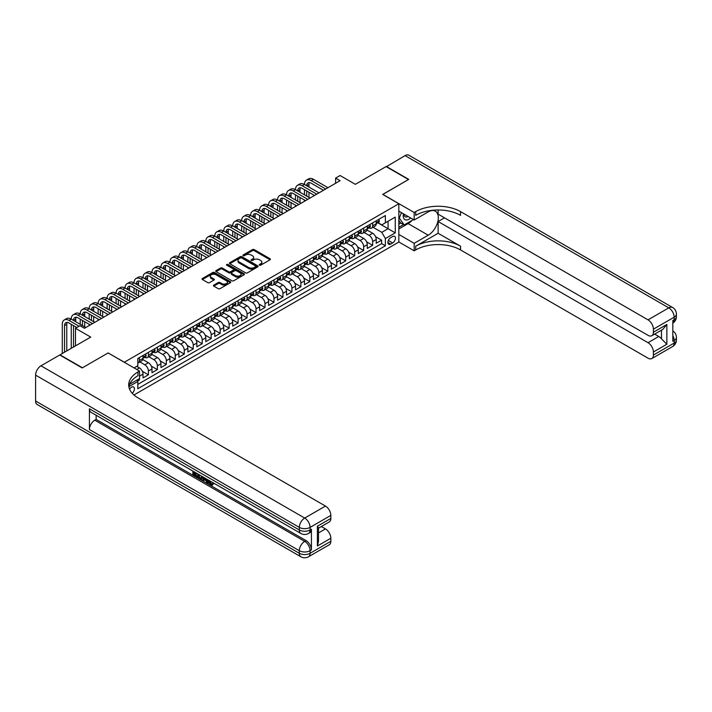 <?xml version="1.0" encoding="UTF-8"?>
<svg xmlns="http://www.w3.org/2000/svg" width="712" height="712" viewBox="0 0 712 712"><rect width="100%" height="100%" fill="white"/><g stroke="black" fill="none" stroke-linecap="round" stroke-linejoin="round"><path stroke-width="1.07" d="M259.471 265.175A0.872 0.507 0 0 0 260.699 265.175L270.062 259.782A1.246 0.721 0 0 0 270.427 259.266A1.246 0.721 0 0 0 270.062 258.759L254.211 249.609A1.246 0.721 0 0 0 252.448 249.609L243.095 255.012A0.872 0.507 0 0 0 244.323 255.724L245.533 255.03A3.987 2.296 0 0 1 251.176 255.03L252.493 255.786A3.987 2.296 0 0 1 253.659 257.415A3.987 2.296 0 0 1 252.493 259.043L251.283 259.738A0.872 0.507 0 0 0 252.511 260.45L253.721 259.755A3.987 2.296 0 0 1 259.364 259.755L260.681 260.512A3.987 2.296 0 0 1 261.847 262.141A3.987 2.296 0 0 1 260.681 263.769L259.471 264.464A0.872 0.507 0 0 0 259.471 265.175L259.471 264.464M132.236 393.3A4.058 2.341 120 0 0 134.301 389.776A4.058 2.341 120 0 0 133.562 386.972A4.058 2.341 120 0 0 131.533 387.177A4.058 2.341 120 0 0 129.584 389.179M213.796 285.094A1.246 0.721 0 0 0 213.431 285.601A1.246 0.721 0 0 0 213.796 286.108L218.246 288.68A1.246 0.721 0 0 0 220.008 288.68L230.394 282.682A1.246 0.721 0 0 0 230.759 282.175A1.246 0.721 0 0 0 230.394 281.658L214.543 272.509A1.246 0.721 0 0 0 212.781 272.509L202.395 278.508A1.246 0.721 0 0 0 202.03 279.015A1.246 0.721 0 0 0 202.395 279.531L207.762 282.628A1.246 0.721 0 0 0 209.524 282.628L213.974 280.065A1.246 0.721 0 0 0 214.339 279.549A1.246 0.721 0 0 0 213.974 279.042L211.313 277.502A3.329 1.922 0 0 1 210.334 276.149A3.329 1.922 0 0 1 212.39 274.369A3.329 1.922 0 0 1 216.021 274.788L226.452 280.813A3.329 1.922 0 0 1 227.431 282.175A3.329 1.922 0 0 1 225.375 283.946A3.329 1.922 0 0 1 221.744 283.527L220.008 282.531A1.246 0.721 0 0 0 218.246 282.531L213.796 285.094L213.796 286.108M108.215 352.992L124.36 362.212L398.836 203.748L382.691 194.421L408.483 179.531L386.055 166.59L355.332 184.328L340.087 175.517L335.601 178.107L340.087 180.697L84.443 328.294L79.958 325.704L75.472 328.294L75.472 345.899M108.215 352.894L82.423 367.784L59.995 354.834L90.718 337.096L75.472 328.294M245.622 272.865A1.246 0.721 0 0 0 247.384 272.865L257.78 266.867A1.246 0.721 0 0 0 258.144 266.359A1.246 0.721 0 0 0 257.78 265.852L241.929 256.703A1.246 0.721 0 0 0 240.167 256.703L229.78 262.701A1.246 0.721 0 0 0 229.415 263.209A1.246 0.721 0 0 0 229.78 263.716L245.622 272.865M227.084 265.371A0.872 0.507 0 0 1 227.973 265.487L244.065 274.788L233.696 280.768A1.246 0.721 0 0 1 231.934 280.768L216.083 271.619L220.533 269.074L220.533 268.041L216.083 270.605A1.246 0.721 0 0 0 215.718 271.112A1.246 0.721 0 0 0 216.083 271.619L216.083 270.605M220.533 269.074A1.246 0.721 0 0 1 222.295 269.074L222.295 268.041A1.246 0.721 0 0 0 220.533 268.041M222.295 268.041L228.721 271.753A1.246 0.721 0 0 0 230.483 271.753L233.429 270.044A1.246 0.721 0 0 0 233.794 269.537A1.246 0.721 0 0 0 233.429 269.029L226.736 265.167A0.872 0.507 0 0 1 227.973 264.455L244.083 273.755A1.246 0.721 0 0 1 244.447 274.262A1.246 0.721 0 0 1 244.083 274.77L244.083 273.755M137.567 381.053L139.427 379.977L138.261 379.3M139.516 376.15L143.014 374.129L143.014 377.903L148.399 374.797L142.329 371.299M139.837 361.936L144.812 364.802A5.073 2.928 60 0 1 148.399 371.014L151.985 368.95L151.985 372.723L157.37 369.617L151.3 366.119M148.808 356.757L153.783 359.622A5.073 2.928 60 0 1 157.37 365.843L160.957 363.77L160.957 367.552L166.341 364.437L160.271 360.94M157.779 351.577L162.745 354.442A5.073 2.928 60 0 1 166.341 360.664L169.928 358.59L169.928 362.372L175.303 359.266L169.242 355.76M166.75 346.397L171.717 349.272A5.073 2.928 60 0 1 175.303 355.484L178.899 353.41L178.899 357.193L184.275 354.087L178.214 350.58M175.713 341.217L180.688 344.092A5.073 2.928 60 0 1 184.275 350.304L187.861 348.23L187.861 352.013L193.246 348.907L187.185 345.4M184.684 336.037L189.659 338.912A5.073 2.928 60 0 1 193.246 345.124L196.832 343.05L196.832 346.833L202.217 343.727L196.147 340.22M193.655 330.858L198.63 333.732A5.073 2.928 60 0 1 202.217 339.944L205.804 337.871L205.804 341.653L211.188 338.547L205.118 335.049M202.626 325.678L207.601 328.552A5.073 2.928 60 0 1 211.188 334.765L214.775 332.7L214.775 336.473L220.159 333.367L214.09 329.87M211.597 320.507L216.573 323.373A5.073 2.928 60 0 1 220.159 329.585L223.746 327.52L223.746 331.294L229.13 328.188L223.061 324.69M220.569 315.327L225.535 318.193A5.073 2.928 60 0 1 229.13 324.414L232.717 322.34L232.717 326.123L238.093 323.008L232.032 319.51M229.54 310.147L234.506 313.013A5.073 2.928 60 0 1 238.093 319.234L241.688 317.16L241.688 320.943L247.064 317.837L241.003 314.33M238.502 304.967L243.477 307.842A5.073 2.928 60 0 1 247.064 314.054L250.651 311.981L250.651 315.763L256.035 312.657L249.974 309.15M247.473 299.788L252.448 302.662A5.073 2.928 60 0 1 256.035 308.875L259.622 306.801L259.622 310.583L265.006 307.477L258.937 303.971M256.445 294.608L261.42 297.483A5.073 2.928 60 0 1 265.006 303.695L268.593 301.621L268.593 305.404L273.978 302.297L267.908 298.791M265.416 289.428L270.391 292.303A5.073 2.928 60 0 1 273.978 298.515L277.564 296.441L277.564 300.224L282.949 297.118L276.879 293.611M274.387 284.248L279.362 287.123A5.073 2.928 60 0 1 282.949 293.335L286.536 291.261L286.536 295.044L291.92 291.938L285.85 288.44M283.358 279.077L288.324 281.943A5.073 2.928 60 0 1 291.92 288.155L295.507 286.091L295.507 289.864L300.882 286.758L294.821 283.26M292.329 273.897L297.296 276.763A5.073 2.928 60 0 1 300.882 282.976L304.478 280.911L304.478 284.684L309.853 281.578L303.793 278.08M301.292 268.718L306.267 271.583A5.073 2.928 60 0 1 309.853 277.805L313.44 275.731L313.44 279.513L318.825 276.398L312.764 272.901M310.263 263.538L315.238 266.404A5.073 2.928 60 0 1 318.825 272.625L322.411 270.551L322.411 274.334L327.796 271.228L321.726 267.721M319.234 258.358L324.209 261.233A5.073 2.928 60 0 1 327.796 267.445L331.383 265.371L331.383 269.154L336.767 266.048L330.697 262.541M328.205 253.178L333.18 256.053A5.073 2.928 60 0 1 336.767 262.265L340.354 260.192L340.354 263.974L345.738 260.868L339.668 257.361M337.177 247.998L342.152 250.873A5.073 2.928 60 0 1 345.738 257.085L349.325 255.012L349.325 258.794L354.709 255.688L348.64 252.182M346.148 242.819L351.114 245.693A5.073 2.928 60 0 1 354.709 251.906L358.296 249.832L358.296 253.614L363.672 250.508L357.611 247.011M355.119 237.639L360.085 240.514A5.073 2.928 60 0 1 363.672 246.726L367.267 244.661L367.267 248.435L372.643 245.328L372.643 241.546A5.073 2.928 -120 0 0 369.056 235.334L364.081 232.468M366.582 241.831L372.643 245.328M143.014 374.129A5.073 2.928 -120 0 0 139.427 367.908L136.74 366.36M151.985 368.95A5.073 2.928 -120 0 0 148.399 362.728L142.854 359.533M160.957 363.77A5.073 2.928 -120 0 0 157.37 357.558L151.816 354.353M169.928 358.59A5.073 2.928 -120 0 0 166.341 352.378L160.787 349.174M178.899 353.41A5.073 2.928 -120 0 0 175.303 347.198L169.759 343.994M187.861 348.23A5.073 2.928 -120 0 0 184.275 342.018L178.73 338.814M196.832 343.05A5.073 2.928 -120 0 0 193.246 336.838L187.701 333.634M205.804 337.871A5.073 2.928 -120 0 0 202.217 331.659L196.672 328.454M214.775 332.7A5.073 2.928 -120 0 0 211.188 326.479L205.643 323.275M223.746 327.52A5.073 2.928 -120 0 0 220.159 321.299L214.606 318.104M232.717 322.34A5.073 2.928 -120 0 0 229.13 316.128L223.577 312.924M241.688 317.16A5.073 2.928 -120 0 0 238.093 310.948L232.548 307.744M250.651 311.981A5.073 2.928 -120 0 0 247.064 305.768L241.519 302.564M259.622 306.801A5.073 2.928 -120 0 0 256.035 300.589L250.49 297.385M268.593 301.621A5.073 2.928 -120 0 0 265.006 295.409L259.462 292.205M277.564 296.441A5.073 2.928 -120 0 0 273.978 290.229L268.433 287.025M286.536 291.261A5.073 2.928 -120 0 0 282.949 285.049L277.395 281.845M295.507 286.091A5.073 2.928 -120 0 0 291.92 279.869L286.366 276.665M304.478 280.911A5.073 2.928 -120 0 0 300.882 274.69L295.338 271.495M313.44 275.731A5.073 2.928 -120 0 0 309.853 269.519L304.309 266.315M322.411 270.551A5.073 2.928 -120 0 0 318.825 264.339L313.28 261.135M331.383 265.371A5.073 2.928 -120 0 0 327.796 259.159L322.251 255.955M340.354 260.192A5.073 2.928 -120 0 0 336.767 253.979L331.222 250.775M349.325 255.012A5.073 2.928 -120 0 0 345.738 248.8L340.185 245.595M358.296 249.832A5.073 2.928 -120 0 0 354.709 243.62L349.156 240.416M367.267 244.661A5.073 2.928 -120 0 0 363.672 238.44L358.127 235.236M392.65 236.526L390.674 237.666A3.934 2.269 120 0 0 388.102 241.128A3.934 2.269 120 0 0 388.707 244.278A3.934 2.269 120 0 0 390.674 244.091L392.65 242.952A3.934 2.269 120 0 0 395.222 239.481A3.934 2.269 120 0 0 394.617 236.331A3.934 2.269 120 0 0 392.65 236.526M133.963 394.991L398.836 242.071L398.836 203.748M136.98 380.039L137.816 381.481L137.816 388.734L385.379 245.8L385.379 238.547L381.792 232.335L373.052 227.288M137.816 381.481L128.89 386.634M134.043 367.908L137.816 365.737L137.816 358.483L385.379 215.549L385.379 222.803L395.249 217.107L395.249 232.851L385.379 238.547M144.758 357.317L144.812 357.344A5.073 2.928 60 0 0 147.348 357.602L150.935 355.528A5.073 2.928 -120 0 0 151.985 353.205L151.985 350.304M153.73 352.137L153.783 352.164A5.073 2.928 60 0 0 156.32 352.422L159.906 350.349A5.073 2.928 -120 0 0 160.957 348.026L160.957 345.124M162.701 346.958L162.745 346.993A5.073 2.928 60 0 0 165.282 347.242L168.877 345.169A5.073 2.928 -120 0 0 169.928 342.846L169.928 339.944M171.672 341.787L171.717 341.813A5.073 2.928 60 0 0 174.253 342.063L177.84 339.989A5.073 2.928 -120 0 0 178.899 337.666L178.899 334.765M180.643 336.607L180.688 336.634A5.073 2.928 60 0 0 183.224 336.883L186.811 334.809A5.073 2.928 -120 0 0 187.861 332.486L187.861 329.585M189.615 331.427L189.659 331.454A5.073 2.928 60 0 0 192.195 331.703L195.782 329.629A5.073 2.928 -120 0 0 196.832 327.306L196.832 324.405M198.586 326.247L198.63 326.274A5.073 2.928 60 0 0 201.167 326.523L204.753 324.45A5.073 2.928 -120 0 0 205.804 322.127L205.804 319.234M207.548 321.067L207.601 321.094A5.073 2.928 60 0 0 210.138 321.343L213.725 319.279A5.073 2.928 -120 0 0 214.775 316.956L214.775 314.054M216.519 315.888L216.573 315.914A5.073 2.928 60 0 0 219.109 316.164L222.696 314.099A5.073 2.928 -120 0 0 223.746 311.776L223.746 308.875M225.49 310.708L225.535 310.735A5.073 2.928 60 0 0 228.071 310.993L231.667 308.919A5.073 2.928 -120 0 0 232.717 306.596L232.717 303.695M234.462 305.528L234.506 305.555A5.073 2.928 60 0 0 237.043 305.813L240.629 303.739A5.073 2.928 -120 0 0 241.688 301.416L241.688 298.515M243.433 300.357L243.477 300.384A5.073 2.928 60 0 0 246.014 300.633L249.6 298.559A5.073 2.928 -120 0 0 250.651 296.237L250.651 293.335M252.404 295.177L252.448 295.204A5.073 2.928 60 0 0 254.985 295.453L258.572 293.38A5.073 2.928 -120 0 0 259.622 291.057L259.622 288.155M261.375 289.998L261.42 290.024A5.073 2.928 60 0 0 263.956 290.273L267.543 288.2A5.073 2.928 -120 0 0 268.593 285.877L268.593 282.976M270.337 284.818L270.391 284.845A5.073 2.928 60 0 0 272.927 285.094L276.514 283.02A5.073 2.928 -120 0 0 277.564 280.697L277.564 277.805M279.309 279.638L279.362 279.665A5.073 2.928 60 0 0 281.899 279.914L285.485 277.849A5.073 2.928 -120 0 0 286.536 275.526L286.536 272.625M288.28 274.458L288.324 274.485A5.073 2.928 60 0 0 290.87 274.734L294.457 272.669A5.073 2.928 -120 0 0 295.507 270.346L295.507 267.445M297.251 269.278L297.296 269.305A5.073 2.928 60 0 0 299.832 269.563L303.428 267.49A5.073 2.928 -120 0 0 304.478 265.167L304.478 262.265M306.222 264.099L306.267 264.125A5.073 2.928 60 0 0 308.803 264.383L312.39 262.31A5.073 2.928 -120 0 0 313.44 259.987L313.44 257.085M315.193 258.919L315.238 258.954A5.073 2.928 60 0 0 317.774 259.204L321.361 257.13A5.073 2.928 -120 0 0 322.411 254.807L322.411 251.906M324.165 253.748L324.209 253.775A5.073 2.928 60 0 0 326.746 254.024L330.332 251.95A5.073 2.928 -120 0 0 331.383 249.627L331.383 246.726M333.127 248.568L333.18 248.595A5.073 2.928 60 0 0 335.717 248.844L339.304 246.77A5.073 2.928 -120 0 0 340.354 244.447L340.354 241.546M342.098 243.388L342.152 243.415A5.073 2.928 60 0 0 344.688 243.664L348.275 241.59A5.073 2.928 -120 0 0 349.325 239.268L349.325 236.366M351.069 238.208L351.114 238.235A5.073 2.928 60 0 0 353.659 238.484L357.246 236.411A5.073 2.928 -120 0 0 358.296 234.088L358.296 231.195M360.041 233.029L360.085 233.055A5.073 2.928 60 0 0 362.622 233.305L366.217 231.24A5.073 2.928 -120 0 0 367.267 228.917L367.267 226.016M137.816 384.382L381.614 243.62L381.614 240.149L376.23 243.255L376.23 239.481A5.073 2.928 -120 0 0 372.643 233.26L367.098 230.065M369.012 227.849L369.056 227.876A5.073 2.928 -120 0 0 371.593 228.125A5.073 2.928 -120 0 0 372.643 225.802L372.643 222.909M371.593 228.125L375.18 226.06A5.073 2.928 -120 0 0 376.23 223.737L376.23 220.836M139.427 357.558L139.427 360.45A5.073 2.928 60 0 1 138.377 362.773A5.073 2.928 60 0 1 137.816 362.978M138.377 362.773L141.964 360.708A5.073 2.928 -120 0 0 143.014 358.385L143.014 355.484M148.399 352.378L148.399 355.279A5.073 2.928 60 0 1 147.348 357.602M157.37 347.198L157.37 350.099A5.073 2.928 60 0 1 156.32 352.422M166.341 342.018L166.341 344.92A5.073 2.928 60 0 1 165.282 347.242M175.303 336.838L175.303 339.74A5.073 2.928 60 0 1 174.253 342.063M184.275 331.659L184.275 334.56A5.073 2.928 60 0 1 183.224 336.883M193.246 326.479L193.246 329.38A5.073 2.928 60 0 1 192.195 331.703M202.217 321.299L202.217 324.2A5.073 2.928 60 0 1 201.167 326.523M211.188 316.119L211.188 319.02A5.073 2.928 60 0 1 210.138 321.343M220.159 310.948L220.159 313.841A5.073 2.928 60 0 1 219.109 316.164M229.13 305.768L229.13 308.67A5.073 2.928 60 0 1 228.071 310.993M238.093 300.589L238.093 303.49A5.073 2.928 60 0 1 237.043 305.813M247.064 295.409L247.064 298.31A5.073 2.928 60 0 1 246.014 300.633M256.035 290.229L256.035 293.13A5.073 2.928 60 0 1 254.985 295.453M265.006 285.049L265.006 287.951A5.073 2.928 60 0 1 263.956 290.273M273.978 279.869L273.978 282.771A5.073 2.928 60 0 1 272.927 285.094M282.949 274.69L282.949 277.591A5.073 2.928 60 0 1 281.899 279.914M291.92 269.519L291.92 272.411A5.073 2.928 60 0 1 290.87 274.734M300.882 264.339L300.882 267.24A5.073 2.928 60 0 1 299.832 269.563M309.853 259.159L309.853 262.06A5.073 2.928 60 0 1 308.803 264.383M318.825 253.979L318.825 256.881A5.073 2.928 60 0 1 317.774 259.204M327.796 248.8L327.796 251.701A5.073 2.928 60 0 1 326.746 254.024M336.767 243.62L336.767 246.521A5.073 2.928 60 0 1 335.717 248.844M345.738 238.44L345.738 241.341A5.073 2.928 60 0 1 344.688 243.664M354.709 233.26L354.709 236.162A5.073 2.928 60 0 1 353.659 238.484M363.672 228.08L363.672 230.982A5.073 2.928 60 0 1 362.622 233.305M363.672 246.726L363.672 250.508M354.709 251.906L354.709 255.688M345.738 257.085L345.738 260.868M336.767 262.265L336.767 266.048M327.796 267.445L327.796 271.228M318.825 272.625L318.825 276.398M309.853 277.805L309.853 281.578M300.882 282.976L300.882 286.758M291.92 288.155L291.92 291.938M282.949 293.335L282.949 297.118M273.978 298.515L273.978 302.297M265.006 303.695L265.006 307.477M256.035 308.875L256.035 312.657M247.064 314.054L247.064 317.837M238.093 319.234L238.093 323.008M229.13 324.414L229.13 328.188M220.159 329.585L220.159 333.367M211.188 334.765L211.188 338.547M202.217 339.944L202.217 343.727M193.246 345.124L193.246 348.907M184.275 350.304L184.275 354.087M175.303 355.484L175.303 359.266M166.341 360.664L166.341 364.437M157.37 365.843L157.37 369.617M148.399 371.014L148.399 374.797M139.427 378.633L139.427 379.977M381.792 232.335L388.076 228.703L388.076 221.245L395.249 217.107M377.805 222.776L395.249 232.851M377.983 222.669L381.792 224.876L385.379 222.803M335.601 178.107L335.601 183.287M375.553 236.651L381.614 240.149M381.614 243.62L385.379 245.8M259.818 265.3L260.681 264.802A3.987 2.296 0 0 0 261.847 263.182L261.847 262.141M253.659 257.415L253.659 258.447A3.987 2.296 0 0 1 252.493 260.076L251.63 260.574M270.044 259.791L254.211 250.651A1.246 0.721 0 0 0 252.448 250.651L243.442 255.848M257.762 266.875L241.929 257.735A1.246 0.721 0 0 0 240.167 257.735L229.789 263.725L229.78 262.701M255.572 266.715A0.872 0.507 0 0 0 255.572 266.003L241.662 257.975A0.872 0.507 0 0 0 240.433 257.975L239.152 258.714A3.987 2.296 0 0 0 237.986 260.334A3.987 2.296 0 0 0 239.152 261.963L248.666 267.454A3.987 2.296 0 0 0 254.3 267.454L255.572 266.715L255.572 267.757A0.872 0.507 0 0 0 255.831 267.401L255.831 266.359M237.986 260.334L237.986 261.375A3.987 2.296 0 0 0 239.152 263.004L239.152 261.963M255.572 267.757L254.3 268.486A3.987 2.296 0 0 1 248.666 268.486L239.152 263.004M222.295 269.074L228.721 272.785A1.246 0.721 0 0 0 230.483 272.785L233.429 271.085A1.246 0.721 0 0 0 233.794 270.578L233.794 269.537M235.387 275.597A3.329 1.922 0 0 0 239.018 276.016A3.329 1.922 0 0 0 241.074 274.245A3.329 1.922 0 0 0 240.104 272.883L236.428 270.756A1.246 0.721 0 0 0 234.666 270.756L231.712 272.465A1.246 0.721 0 0 0 231.347 272.972A1.246 0.721 0 0 0 231.712 273.479L235.387 275.597L235.387 276.639A3.329 1.922 0 0 0 239.018 277.057A3.329 1.922 0 0 0 241.074 275.277L241.074 274.245M231.347 272.972L231.347 274.004A1.246 0.721 0 0 0 231.712 274.512L231.712 273.479M235.387 276.639L231.712 274.512M227.431 282.175L227.431 283.207A3.329 1.922 0 0 1 225.375 284.987A3.329 1.922 0 0 1 221.744 284.569L220.008 283.563A1.246 0.721 0 0 0 218.246 283.563L213.814 286.117M210.334 276.149L210.334 277.182A3.329 1.922 0 0 0 211.313 278.543L211.313 277.502M213.974 279.042L213.974 280.065L211.313 278.543M230.377 282.691L214.543 273.55A1.246 0.721 0 0 0 212.781 273.55L202.413 279.54M378.615 219.465L379.354 220.747A3.364 1.94 60 0 1 378.677 222.269L376.968 223.256A3.364 1.94 -120 0 0 377.556 222.482L377.485 222.18M62.282 353.517L62.282 324.307A9.514 5.491 60 0 1 64.258 319.955L66.501 318.656A9.514 5.491 60 0 1 71.253 319.127A9.514 5.491 60 0 1 73.229 314.775L75.472 313.476A9.514 5.491 60 0 1 80.225 313.947A9.514 5.491 60 0 1 82.2 309.595L84.434 308.296A9.514 5.491 60 0 1 89.196 308.768A9.514 5.491 60 0 1 91.163 304.416L93.406 303.116A9.514 5.491 60 0 1 98.167 303.588A9.514 5.491 60 0 1 100.134 299.236L102.377 297.945A9.514 5.491 60 0 1 107.138 298.408A9.514 5.491 60 0 1 109.105 294.056L111.348 292.765A9.514 5.491 60 0 1 116.109 293.237A9.514 5.491 60 0 1 118.076 288.876L120.319 287.586A9.514 5.491 60 0 1 125.072 288.057A9.514 5.491 60 0 1 127.047 283.696L129.29 282.406A9.514 5.491 60 0 1 134.043 282.878A9.514 5.491 60 0 1 136.019 278.517L138.261 277.226A9.514 5.491 60 0 1 143.014 277.698A9.514 5.491 60 0 1 144.99 273.346L147.224 272.046A9.514 5.491 60 0 1 151.985 272.518A9.514 5.491 60 0 1 153.952 268.166L156.195 266.867A9.514 5.491 60 0 1 160.957 267.338A9.514 5.491 60 0 1 162.923 262.986L165.166 261.687A9.514 5.491 60 0 1 169.928 262.158A9.514 5.491 60 0 1 171.895 257.806L174.137 256.507A9.514 5.491 60 0 1 178.899 256.979A9.514 5.491 60 0 1 180.866 252.627L183.109 251.336A9.514 5.491 60 0 1 187.861 251.808A9.514 5.491 60 0 1 189.837 247.447L192.08 246.156A9.514 5.491 60 0 1 196.832 246.628A9.514 5.491 60 0 1 198.808 242.267L201.051 240.976A9.514 5.491 60 0 1 205.804 241.448A9.514 5.491 60 0 1 207.779 237.087L210.013 235.797A9.514 5.491 60 0 1 214.775 236.268A9.514 5.491 60 0 1 216.742 231.916L218.985 230.617A9.514 5.491 60 0 1 223.746 231.088A9.514 5.491 60 0 1 225.713 226.736L227.956 225.437A9.514 5.491 60 0 1 232.717 225.909A9.514 5.491 60 0 1 234.684 221.557L236.927 220.257A9.514 5.491 60 0 1 241.688 220.729A9.514 5.491 60 0 1 243.655 216.377L245.898 215.077A9.514 5.491 60 0 1 250.651 215.549A9.514 5.491 60 0 1 252.627 211.197L254.869 209.906A9.514 5.491 60 0 1 259.622 210.369A9.514 5.491 60 0 1 261.598 206.017L263.841 204.727A9.514 5.491 60 0 1 268.593 205.198A9.514 5.491 60 0 1 270.569 200.837L272.812 199.547A9.514 5.491 60 0 1 277.564 200.019A9.514 5.491 60 0 1 279.531 195.658L281.774 194.367A9.514 5.491 60 0 1 286.536 194.839A9.514 5.491 60 0 1 288.502 190.478L290.745 189.187A9.514 5.491 60 0 1 295.507 189.659A9.514 5.491 60 0 1 297.474 185.307L299.716 184.007A9.514 5.491 60 0 1 304.478 184.479A9.514 5.491 60 0 1 306.445 180.127L308.688 178.828A9.514 5.491 60 0 1 313.44 179.299L327.974 187.692M306.445 180.127A9.514 5.491 60 0 1 311.197 180.599L325.731 188.983M376.345 223.408L376.363 223.408A3.364 1.94 -120 0 0 376.968 223.256M377.12 222.233L377.556 222.482L376.479 223.105A3.364 1.94 60 0 1 376.23 223.577M323.488 190.282L311.197 183.189A6.346 3.658 -120 0 0 308.029 182.868A6.346 3.658 -120 0 0 306.721 185.779L308.964 184.479L308.964 187.069M309.355 182.575A6.346 3.658 -120 0 0 308.964 184.479M306.721 190.95L306.721 196.129M308.964 192.249L308.964 197.429M304.478 201.256L304.478 200.019M304.478 194.839L304.478 189.659M403.428 213.796A8.241 4.761 120 0 0 406.107 219.981A8.241 4.761 120 0 0 410.664 217.979M403.962 214.107A5.643 3.257 120 0 0 405.137 216.751A5.643 3.257 120 0 0 405.965 217A5.643 3.257 120 0 0 408.003 216.439M413.458 219.59L404.176 224.947L400.589 222.883L398.836 220.391M404.176 224.947L399.334 218.059L401.435 212.648M398.836 217.774L399.334 218.059M386.322 166.742L405.075 155.608L668.791 307.86A7.61 4.397 120 0 1 672.591 307.486A7.61 7.61 0 0 1 676.4 314.081A7.61 4.397 180 0 1 674.175 317.187L653.402 329.175A7.61 4.397 -120 0 0 648.027 319.848L668.791 307.86A7.61 4.397 60 0 1 674.175 317.187L674.175 319.777L672.822 320.551L672.822 341.27L674.175 340.487L674.175 343.077A7.61 4.397 60 0 1 672.591 346.566L651.827 358.554A7.61 4.397 -120 0 0 653.402 355.065L674.175 343.077A7.61 4.397 0 0 0 676.4 339.971A7.61 7.61 0 0 1 672.591 346.566M386.322 166.43L408.75 179.38L382.78 194.474M398.836 234.453L414.179 243.308L428.215 235.209A14.267 8.241 120 0 0 437.542 222.633A14.267 8.241 120 0 0 435.352 211.197A14.267 8.241 120 0 0 428.215 211.9L414.179 220.008L414.179 212.496L415.701 211.615A31.711 18.307 180 0 1 460.548 211.615L648.027 319.848M414.179 243.308L414.179 250.82L415.701 249.939A31.711 18.307 180 0 1 460.548 249.939L648.027 358.172A7.61 4.397 -120 0 0 651.827 358.554M438.129 233.26L415.701 246.21A31.711 18.307 180 0 1 460.548 246.21L438.129 233.26L438.129 221.512L444.493 217.828M438.129 209.978L438.129 214.152L648.027 335.334A7.61 4.397 -120 0 0 651.827 335.717A7.61 4.397 -120 0 0 653.402 332.228L666.859 324.458L666.859 344.243L661.475 338.859L661.475 330.145M666.859 344.243L653.402 352.013L653.402 355.065M653.402 352.013A7.61 4.397 -120 0 0 648.027 342.695L658.787 336.473A7.61 4.397 60 0 1 661.475 338.859M438.129 221.512L648.027 342.695M405.075 155.608A7.61 4.397 -60 0 1 408.875 155.234L672.591 307.486M398.836 211.153L414.179 220.008M382.78 194.367L414.179 212.496M398.836 241.964L414.179 250.82M653.402 329.175L653.402 332.228M654.648 334.088L658.787 336.473M415.701 211.615L415.701 215.344A31.711 18.307 180 0 1 460.548 215.344L460.548 211.615M651.827 335.717L662.836 329.362L666.859 324.458M412.079 220.391A14.267 8.241 -60 0 1 408.118 223.604L398.836 228.961M398.836 227.306L403.553 224.591M398.836 224.2L400.856 223.034M209.408 480.609L211.704 484.311M208.767 480.271L210.36 484.507L211.402 484.641L212.585 483.412L213.342 484.053L211.998 485.468L210.432 485.264L207.993 479.826M204.371 479.781L203.312 481.081L202.502 480.609L203.863 477.449M207.281 479.416L208.349 483.163L207.637 483.573L206.827 483.11L206.213 480.84L203.926 479.514L203.312 481.081M194.367 473.044L194.367 474.37L197.544 476.203L197.544 476.915L196.823 477.334L192.89 475.064L192.89 471.113M197.197 473.596L196.476 474.263L193.646 472.634L193.646 474.779L194.367 474.37M89.418 408.795L299.316 529.977A7.61 4.397 120 0 0 300.891 533.466L90.994 412.284A7.61 4.397 -60 0 1 89.418 408.795L89.418 429.514A7.61 4.397 -60 0 1 94.803 420.187L96.147 419.413L306.044 540.595A7.61 4.397 60 0 1 311.429 549.922L311.429 529.203A7.61 4.397 60 0 1 309.853 532.692L308.501 533.466A7.61 4.397 -120 0 0 310.085 529.977L311.429 529.203M96.147 419.413L96.147 415.256M202.991 476.942L201.532 479.39L197.856 477.93L197.856 473.978M82.156 367.935L108.126 352.947L139.516 371.068L137.995 371.949A31.711 18.307 -0 0 0 128.703 384.898A31.711 18.307 -0 0 0 137.995 397.848L325.464 506.081A7.61 4.397 60 0 1 330.849 515.399L310.085 527.387L310.085 529.977A7.61 4.397 -0 0 1 299.316 529.977L299.316 527.387L35.6 375.135A7.61 4.397 -60 0 1 40.984 365.817L59.728 354.994L82.156 367.935M139.516 371.068L139.516 378.579L129.602 384.302M317.392 526.221L318.504 527.912L318.504 541.218L317.392 546.006L317.392 526.221L330.849 518.461L330.849 515.399M330.849 518.461A7.61 4.397 60 0 1 329.273 521.941L318.504 528.153M35.6 401.025L299.316 553.286A7.61 4.397 120 0 0 300.891 556.766L37.175 404.514A7.61 4.397 -60 0 1 35.6 401.025L35.6 375.135M321.326 526.533L325.464 528.918A7.61 4.397 60 0 1 330.849 538.236L317.392 546.006M311.429 549.922L310.085 550.696L310.085 553.286L330.849 541.298L330.849 538.236M330.849 541.298A7.61 4.397 60 0 1 329.273 544.778L308.501 556.766A7.61 4.397 -120 0 0 310.085 553.286A7.61 4.397 -0 0 1 299.316 553.286L299.316 550.696L89.418 429.514M137.995 371.949L137.995 375.678A31.711 18.307 -0 0 0 128.872 386.758M193.646 474.779L196.823 476.613L197.544 476.203M196.823 476.613L196.823 477.334M193.646 471.549L196.797 473.364M196.476 473.551L196.476 474.263M202.217 476.497L201.532 479.39M198.621 474.414L198.621 477.654L199.725 478.295L200.998 478.589L201.46 476.061M202.279 477.343L202.973 476.933M199.333 474.833L199.333 477.236L201.719 478.17M198.621 477.654L199.333 477.236M199.725 478.295L200.446 477.877M206.275 478.838L207.637 483.573M204.575 477.859L204.148 478.936L205.99 479.995L205.563 478.428M205.029 478.117L205.724 479.016M204.148 478.936L204.869 478.517M210.36 484.507L211.072 484.098M208.696 481.027L209.381 480.627M211.865 483.822L212.621 484.463L213.342 484.053M212.621 484.463L211.998 485.468M369.644 224.645L370.4 225.962A3.364 1.94 60 0 1 369.706 227.448L368.006 228.436A3.364 1.94 -120 0 0 368.585 227.662L368.513 227.359M297.474 185.307A9.514 5.491 60 0 1 302.235 185.779L304.478 184.479L319.003 192.872M302.235 185.779L316.76 194.162M367.374 228.588L367.392 228.588A3.364 1.94 -120 0 0 368.006 228.436M368.157 227.404L368.585 227.662L367.508 228.276A3.364 1.94 60 0 1 367.267 228.757M314.517 195.462L302.235 188.36A6.346 3.658 -120 0 0 299.058 188.048A6.346 3.658 -120 0 0 297.75 190.95L299.992 189.659L299.992 192.249M300.384 187.754A6.346 3.658 -120 0 0 299.992 189.659M297.75 196.129L297.75 201.309M299.992 197.429L299.992 202.609M295.507 206.435L295.507 205.198M295.507 200.019L295.507 194.839M360.673 229.816L361.429 231.142A3.364 1.94 60 0 1 360.735 232.628L359.035 233.607A3.364 1.94 -120 0 0 359.622 232.833L359.551 232.539M288.502 190.478A9.514 5.491 60 0 1 293.264 190.95L295.507 189.659L310.032 198.052M293.264 190.95L307.789 199.342M358.403 233.767L358.421 233.767A3.364 1.94 -120 0 0 359.035 233.607M359.186 232.584L359.622 232.833L358.545 233.456A3.364 1.94 60 0 1 358.296 233.937M305.555 200.642L293.264 193.539A6.346 3.658 -120 0 0 290.087 193.228A6.346 3.658 -120 0 0 288.778 196.129L291.021 194.839L291.021 197.429M291.413 192.934A6.346 3.658 -120 0 0 291.021 194.839M288.778 201.309L288.778 206.489M291.021 202.609L291.021 207.788M286.536 211.615L286.536 210.369M286.536 205.198L286.536 200.019M351.701 234.996L352.467 236.322A3.364 1.94 60 0 1 351.764 237.808L350.064 238.787A3.364 1.94 -120 0 0 350.651 238.013L350.58 237.719M279.531 195.658A9.514 5.491 60 0 1 284.293 196.129L286.536 194.839L301.069 203.223M284.293 196.129L298.826 204.522M349.432 238.947L349.45 238.947A3.364 1.94 -120 0 0 350.064 238.787M350.215 237.763L350.651 238.013L349.574 238.636A3.364 1.94 60 0 1 349.325 239.116M296.584 205.812L284.293 198.719A6.346 3.658 -120 0 0 281.124 198.408A6.346 3.658 -120 0 0 279.807 201.309L282.05 200.019L282.05 202.609M282.45 198.114A6.346 3.658 -120 0 0 282.05 200.019M279.807 206.489L279.807 211.669M282.05 207.788L282.05 212.959M277.564 216.795L277.564 215.549M277.564 210.369L277.564 205.198M342.73 240.175L343.495 241.502A3.364 1.94 60 0 1 342.801 242.988L341.093 243.967A3.364 1.94 -120 0 0 341.68 243.192L341.609 242.899M270.569 200.837A9.514 5.491 60 0 1 275.322 201.309L277.564 200.019L292.098 208.402M275.322 201.309L289.855 209.702M340.47 244.127L340.478 244.127A3.364 1.94 -120 0 0 341.093 243.967M341.244 242.943L341.68 243.192L340.603 243.815A3.364 1.94 60 0 1 340.354 244.296M287.612 210.992L275.322 203.899A6.346 3.658 -120 0 0 272.153 203.588A6.346 3.658 -120 0 0 270.836 206.489L273.079 205.198L273.079 207.788M273.479 203.294A6.346 3.658 -120 0 0 273.079 205.198M270.836 211.669L270.836 216.849M273.079 212.959L273.079 218.139M268.593 221.975L268.593 220.729M268.593 215.549L268.593 210.369M333.759 245.355L334.524 246.672A3.364 1.94 60 0 1 333.83 248.168L332.121 249.147A3.364 1.94 -120 0 0 332.709 248.372L332.637 248.079M261.598 206.017A9.514 5.491 60 0 1 266.35 206.489L268.593 205.198L283.127 213.582M266.35 206.489L280.884 214.882M331.498 249.307L331.507 249.307A3.364 1.94 -120 0 0 332.121 249.147M332.273 248.123L332.709 248.372L331.632 248.995A3.364 1.94 60 0 1 331.383 249.476M278.641 216.172L266.35 209.079A6.346 3.658 -120 0 0 263.182 208.767A6.346 3.658 -120 0 0 261.865 211.669L264.108 210.369L264.108 212.959M264.508 208.474A6.346 3.658 -120 0 0 264.108 210.369M261.865 216.849L261.865 222.028M264.108 218.139L264.108 223.319M259.622 227.155L259.622 225.909M259.622 220.729L259.622 215.549M324.788 250.535L325.553 251.852A3.364 1.94 60 0 1 324.859 253.338L323.15 254.326A3.364 1.94 -120 0 0 323.738 253.552L323.666 253.25M252.627 211.197A9.514 5.491 60 0 1 257.379 211.669L259.622 210.369L274.156 218.762M257.379 211.669L271.913 220.061M322.527 254.487L322.536 254.487A3.364 1.94 -120 0 0 323.15 254.326M323.301 253.303L323.738 253.552L322.661 254.175A3.364 1.94 60 0 1 322.411 254.656M269.67 221.352L257.379 214.259A6.346 3.658 -120 0 0 254.211 213.947A6.346 3.658 -120 0 0 252.893 216.849L255.136 215.549L255.136 218.139M255.537 213.653A6.346 3.658 -120 0 0 255.136 215.549M252.893 222.028L252.893 227.208M255.136 223.319L255.136 228.499M250.651 232.335L250.651 231.088M250.651 225.909L250.651 220.729M315.825 255.715L316.582 257.032A3.364 1.94 60 0 1 315.888 258.518L314.179 259.506A3.364 1.94 -120 0 0 314.766 258.732L314.695 258.429M243.655 216.377A9.514 5.491 60 0 1 248.408 216.849L250.651 215.549L265.184 223.942M248.408 216.849L262.942 225.232M313.556 259.666L313.574 259.666A3.364 1.94 -120 0 0 314.179 259.506M314.33 258.483L314.766 258.732L313.689 259.355A3.364 1.94 60 0 1 313.44 259.827M260.699 226.532L248.408 219.438A6.346 3.658 -120 0 0 245.24 219.118A6.346 3.658 -120 0 0 243.931 222.028L246.174 220.729L246.174 223.319M246.566 218.833A6.346 3.658 -120 0 0 246.174 220.729M243.931 227.208L243.931 232.379M246.174 228.499L246.174 233.678M241.688 237.514L241.688 236.268M241.688 231.088L241.688 225.909M306.854 260.895L307.611 262.212A3.364 1.94 60 0 1 306.917 263.698L305.217 264.686A3.364 1.94 -120 0 0 305.795 263.912L305.724 263.609M234.684 221.557A9.514 5.491 60 0 1 239.446 222.028L241.688 220.729L256.213 229.122M239.446 222.028L253.97 230.412M304.585 264.837L304.603 264.837A3.364 1.94 -120 0 0 305.217 264.686M305.368 263.663L305.795 263.912L304.718 264.535A3.364 1.94 60 0 1 304.478 265.006M251.728 231.712L239.446 224.618A6.346 3.658 -120 0 0 236.268 224.298A6.346 3.658 -120 0 0 234.96 227.208L237.203 225.909L237.203 228.499M237.594 224.004A6.346 3.658 -120 0 0 237.203 225.909M234.96 232.379L234.96 237.559M237.203 233.678L237.203 238.858M232.717 242.685L232.717 241.448M232.717 236.268L232.717 231.088M297.883 266.074L298.639 267.392A3.364 1.94 60 0 1 297.945 268.878L296.245 269.866A3.364 1.94 -120 0 0 296.833 269.091L296.762 268.789M225.713 226.736A9.514 5.491 60 0 1 230.474 227.208L232.717 225.909L247.242 234.301M230.474 227.208L244.999 235.592M295.613 270.017L295.631 270.017A3.364 1.94 -120 0 0 296.245 269.866M296.397 268.833L296.833 269.091L295.756 269.706A3.364 1.94 60 0 1 295.507 270.186M242.765 236.891L230.474 229.798A6.346 3.658 -120 0 0 227.297 229.478A6.346 3.658 -120 0 0 225.989 232.379L228.232 231.088L228.232 233.678M228.623 229.184A6.346 3.658 -120 0 0 228.232 231.088M225.989 237.559L225.989 242.739M228.232 238.858L228.232 244.038M223.746 247.865L223.746 246.628M223.746 241.448L223.746 236.268M288.912 271.245L289.677 272.571A3.364 1.94 60 0 1 288.974 274.058L287.274 275.046A3.364 1.94 -120 0 0 287.862 274.271L287.79 273.969M216.742 231.916A9.514 5.491 60 0 1 221.503 232.379L223.746 231.088L238.28 239.481M221.503 232.379L236.037 240.772M286.642 275.197L286.66 275.197A3.364 1.94 -120 0 0 287.274 275.046M287.425 274.013L287.862 274.271L286.785 274.885A3.364 1.94 60 0 1 286.536 275.366M233.794 242.071L221.503 234.969A6.346 3.658 -120 0 0 218.335 234.657A6.346 3.658 -120 0 0 217.018 237.559L219.26 236.268L219.26 238.858M219.661 234.364A6.346 3.658 -120 0 0 219.26 236.268M217.018 242.739L217.018 247.918M219.26 244.038L219.26 249.218M214.775 253.045L214.775 251.808M214.775 246.628L214.775 241.448M279.941 276.425L280.706 277.751A3.364 1.94 60 0 1 280.012 279.238L278.303 280.216A3.364 1.94 -120 0 0 278.89 279.442L278.819 279.148M207.779 237.087A9.514 5.491 60 0 1 212.532 237.559L214.775 236.268L229.308 244.661M212.532 237.559L227.066 245.952M277.68 280.377L277.689 280.377A3.364 1.94 -120 0 0 278.303 280.216M278.454 279.193L278.89 279.442L277.813 280.065A3.364 1.94 60 0 1 277.564 280.546M224.823 247.242L212.532 240.149A6.346 3.658 -120 0 0 209.364 239.837A6.346 3.658 -120 0 0 208.046 242.739L210.289 241.448L210.289 244.038M210.69 239.543A6.346 3.658 -120 0 0 210.289 241.448M208.046 247.918L208.046 253.098M210.289 249.218L210.289 254.389M205.804 258.225L205.804 256.979M205.804 251.808L205.804 246.628M270.969 281.605L271.735 282.931A3.364 1.94 60 0 1 271.041 284.417L269.332 285.396A3.364 1.94 -120 0 0 269.919 284.622L269.848 284.328M198.808 242.267A9.514 5.491 60 0 1 203.561 242.739L205.804 241.448L220.337 249.832M203.561 242.739L218.095 251.131M268.709 285.557L268.718 285.557A3.364 1.94 -120 0 0 269.332 285.396M269.483 284.373L269.919 284.622L268.842 285.245A3.364 1.94 60 0 1 268.593 285.726M215.852 252.422L203.561 245.328A6.346 3.658 -120 0 0 200.392 245.017A6.346 3.658 -120 0 0 199.075 247.918L201.318 246.628L201.318 249.218M201.719 244.723A6.346 3.658 -120 0 0 201.318 246.628M199.075 253.098L199.075 258.278M201.318 254.389L201.318 259.568M196.832 263.404L196.832 262.158M196.832 256.979L196.832 251.808M261.998 286.785L262.764 288.102A3.364 1.94 60 0 1 262.069 289.597L260.361 290.576A3.364 1.94 -120 0 0 260.948 289.802L260.877 289.508M189.837 247.447A9.514 5.491 60 0 1 194.59 247.918L196.832 246.628L211.366 255.012M194.59 247.918L209.123 256.311M259.738 290.736L259.747 290.736A3.364 1.94 -120 0 0 260.361 290.576M260.512 289.553L260.948 289.802L259.871 290.425A3.364 1.94 60 0 1 259.622 290.905M206.88 257.602L194.59 250.508A6.346 3.658 -120 0 0 191.421 250.197A6.346 3.658 -120 0 0 190.104 253.098L192.347 251.808L192.347 254.389M192.747 249.903A6.346 3.658 -120 0 0 192.347 251.808M190.104 258.278L190.104 263.458M192.347 259.568L192.347 264.748M187.861 268.584L187.861 267.338M187.861 262.158L187.861 256.979M253.036 291.964L253.792 293.282A3.364 1.94 60 0 1 253.098 294.768L251.389 295.756A3.364 1.94 -120 0 0 251.977 294.982L251.906 294.688M180.866 252.627A9.514 5.491 60 0 1 185.618 253.098L187.861 251.808L202.395 260.192M185.618 253.098L200.152 261.491M250.766 295.916L250.784 295.916A3.364 1.94 -120 0 0 251.389 295.756M251.541 294.732L251.977 294.982L250.9 295.605A3.364 1.94 60 0 1 250.651 296.085M197.909 262.781L185.618 255.688A6.346 3.658 -120 0 0 182.45 255.377A6.346 3.658 -120 0 0 181.142 258.278L183.376 256.979L183.376 259.568M183.776 255.083A6.346 3.658 -120 0 0 183.376 256.979M181.142 263.458L181.142 268.638M183.376 264.748L183.376 269.928M178.899 273.764L178.899 272.518M178.899 267.338L178.899 262.158M244.065 297.144L244.821 298.462A3.364 1.94 60 0 1 244.127 299.948L242.427 300.936A3.364 1.94 -120 0 0 243.006 300.161L242.934 299.859M171.895 257.806A9.514 5.491 60 0 1 176.656 258.278L178.899 256.979L193.424 265.371M176.656 258.278L191.181 266.671M241.795 301.096L241.813 301.096A3.364 1.94 -120 0 0 242.427 300.936M242.578 299.912L243.006 300.161L241.929 300.784A3.364 1.94 60 0 1 241.688 301.256M188.938 267.961L176.656 260.868A6.346 3.658 -120 0 0 173.479 260.556A6.346 3.658 -120 0 0 172.171 263.458L174.413 262.158L174.413 264.748M174.805 260.263A6.346 3.658 -120 0 0 174.413 262.158M172.171 268.638L172.171 273.817M174.413 269.928L174.413 275.108M169.928 278.944L169.928 277.698M169.928 272.518L169.928 267.338M235.093 302.324L235.832 303.606A3.364 1.94 60 0 1 235.156 305.128L233.456 306.115A3.364 1.94 -120 0 0 234.043 305.341L233.972 305.039M162.923 262.986A9.514 5.491 60 0 1 167.685 263.458L169.928 262.158L184.453 270.551M167.685 263.458L182.21 271.842M232.824 306.276L232.842 306.276A3.364 1.94 -120 0 0 233.456 306.115M233.607 305.092L234.043 305.341L232.966 305.964A3.364 1.94 60 0 1 232.717 306.436M179.967 273.141L167.685 266.048A6.346 3.658 -120 0 0 164.508 265.727A6.346 3.658 -120 0 0 163.199 268.638L165.442 267.338L165.442 269.928M165.834 265.442A6.346 3.658 -120 0 0 165.442 267.338M163.199 273.817L163.199 278.988M165.442 275.108L165.442 280.288M160.957 284.115L160.957 282.878M160.957 277.698L160.957 272.518M226.122 307.504L226.888 308.821A3.364 1.94 60 0 1 226.185 310.307L224.485 311.295A3.364 1.94 -120 0 0 225.072 310.521L225.001 310.218M153.952 268.166A9.514 5.491 60 0 1 158.714 268.638L160.957 267.338L175.49 275.731M158.714 268.638L173.247 277.021M223.853 311.447L223.871 311.447A3.364 1.94 -120 0 0 224.485 311.295M224.636 310.272L225.072 310.521L223.995 311.144A3.364 1.94 60 0 1 223.746 311.616M171.005 278.321L158.714 271.228A6.346 3.658 -120 0 0 155.545 270.907A6.346 3.658 -120 0 0 154.228 273.817L156.471 272.518L156.471 275.108M156.871 270.613A6.346 3.658 -120 0 0 156.471 272.518M154.228 278.988L154.228 284.168M156.471 280.288L156.471 285.468M151.985 289.295L151.985 288.057M151.985 282.878L151.985 277.698M217.151 312.684L217.916 314.001A3.364 1.94 60 0 1 217.222 315.487L215.514 316.475A3.364 1.94 -120 0 0 216.101 315.701L216.03 315.398M144.99 273.346A9.514 5.491 60 0 1 149.743 273.817L151.985 272.518L166.519 280.911M149.743 273.817L164.276 282.201M214.891 316.626L214.899 316.626A3.364 1.94 -120 0 0 215.514 316.475M215.665 315.443L216.101 315.701L215.024 316.315A3.364 1.94 60 0 1 214.775 316.796M162.033 283.501L149.743 276.398A6.346 3.658 -120 0 0 146.574 276.087A6.346 3.658 -120 0 0 145.257 278.988L147.5 277.698L147.5 280.288M147.9 275.793A6.346 3.658 -120 0 0 147.5 277.698M145.257 284.168L145.257 289.348M147.5 285.468L147.5 290.647M143.014 294.474L143.014 293.237M143.014 288.057L143.014 282.878M208.18 317.855L208.945 319.181A3.364 1.94 60 0 1 208.251 320.667L206.542 321.646A3.364 1.94 -120 0 0 207.13 320.872L207.059 320.578M136.019 278.517A9.514 5.491 60 0 1 140.771 278.988L143.014 277.698L157.548 286.091M140.771 278.988L155.305 287.381M205.919 321.806L205.928 321.806A3.364 1.94 -120 0 0 206.542 321.646M206.694 320.623L207.13 320.872L206.053 321.495A3.364 1.94 60 0 1 205.804 321.975M153.062 288.68L140.771 281.578A6.346 3.658 -120 0 0 137.603 281.267A6.346 3.658 -120 0 0 136.286 284.168L138.529 282.878L138.529 285.468M138.929 280.973A6.346 3.658 -120 0 0 138.529 282.878M136.286 289.348L136.286 294.528M138.529 290.647L138.529 295.827M134.043 299.654L134.043 298.408M134.043 293.237L134.043 288.057M199.209 323.034L199.974 324.361A3.364 1.94 60 0 1 199.28 325.847L197.571 326.826A3.364 1.94 -120 0 0 198.159 326.052L198.087 325.758M127.047 283.696A9.514 5.491 60 0 1 131.8 284.168L134.043 282.878L148.577 291.261M131.8 284.168L146.334 292.561M196.948 326.986L196.957 326.986A3.364 1.94 -120 0 0 197.571 326.826M197.722 325.802L198.159 326.052L197.082 326.675A3.364 1.94 60 0 1 196.832 327.155M144.091 293.851L131.8 286.758A6.346 3.658 -120 0 0 128.632 286.447A6.346 3.658 -120 0 0 127.315 289.348L129.557 288.057L129.557 290.647M129.958 286.153A6.346 3.658 -120 0 0 129.557 288.057M127.315 294.528L127.315 299.707M129.557 295.827L129.557 300.998M125.072 304.834L125.072 303.588M125.072 298.408L125.072 293.237M190.238 328.214L191.003 329.54A3.364 1.94 60 0 1 190.309 331.027L188.6 332.006A3.364 1.94 -120 0 0 189.187 331.231L189.116 330.938M118.076 288.876A9.514 5.491 60 0 1 122.829 289.348L125.072 288.057L139.605 296.441M122.829 289.348L137.363 297.741M187.977 332.166L187.995 332.166A3.364 1.94 -120 0 0 188.6 332.006M188.751 330.982L189.187 331.231L188.11 331.854A3.364 1.94 60 0 1 187.861 332.335M135.12 299.031L122.829 291.938A6.346 3.658 -120 0 0 119.66 291.626A6.346 3.658 -120 0 0 118.352 294.528L120.586 293.237L120.586 295.827M120.987 291.333A6.346 3.658 -120 0 0 120.586 293.237M118.352 299.707L118.352 304.887M120.586 300.998L120.586 306.178M116.109 310.014L116.109 308.768M116.109 303.588L116.109 298.408M181.275 333.394L182.032 334.711A3.364 1.94 60 0 1 181.338 336.206L179.638 337.185A3.364 1.94 -120 0 0 180.216 336.411L180.145 336.117M109.105 294.056A9.514 5.491 60 0 1 113.867 294.528L116.109 293.237L130.634 301.621M113.867 294.528L128.391 302.92M179.006 337.346L179.024 337.346A3.364 1.94 -120 0 0 179.638 337.185M179.789 336.162L180.216 336.411L179.139 337.034A3.364 1.94 60 0 1 178.899 337.515M126.149 304.211L113.867 297.118A6.346 3.658 -120 0 0 110.689 296.806A6.346 3.658 -120 0 0 109.381 299.707L111.624 298.408L111.624 300.998M112.015 296.512A6.346 3.658 -120 0 0 111.624 298.408M109.381 304.887L109.381 310.067M111.624 306.178L111.624 311.358M107.138 315.193L107.138 313.947M107.138 308.768L107.138 303.588M172.304 338.574L173.06 339.891A3.364 1.94 60 0 1 172.366 341.377L170.666 342.365A3.364 1.94 -120 0 0 171.245 341.591L171.183 341.288M100.134 299.236A9.514 5.491 60 0 1 104.895 299.707L107.138 298.408L121.663 306.801M104.895 299.707L119.42 308.1M170.035 342.525L170.052 342.525A3.364 1.94 -120 0 0 170.666 342.365M170.818 341.342L171.245 341.591L170.177 342.214A3.364 1.94 60 0 1 169.928 342.695M117.177 309.391L104.895 302.297A6.346 3.658 -120 0 0 101.718 301.986A6.346 3.658 -120 0 0 100.41 304.887L102.653 303.588L102.653 306.178M103.044 301.692A6.346 3.658 -120 0 0 102.653 303.588M100.41 310.067L100.41 315.247M102.653 311.358L102.653 316.537M98.167 320.373L98.167 319.127M98.167 313.947L98.167 308.768M163.333 343.754L164.098 345.071A3.364 1.94 60 0 1 163.395 346.557L161.695 347.545A3.364 1.94 -120 0 0 162.283 346.771L162.211 346.468M91.163 304.416A9.514 5.491 60 0 1 95.924 304.887L98.167 303.588L112.701 311.981M95.924 304.887L110.458 313.271M161.063 347.705L161.081 347.705A3.364 1.94 -120 0 0 161.695 347.545M161.846 346.522L162.283 346.771L161.206 347.394A3.364 1.94 60 0 1 160.957 347.865M108.215 314.57L95.924 307.477A6.346 3.658 -120 0 0 92.756 307.157A6.346 3.658 -120 0 0 91.439 310.067L93.681 308.768L93.681 311.358M94.082 306.872A6.346 3.658 -120 0 0 93.681 308.768M91.439 315.247L91.439 320.418M93.681 316.537L93.681 321.717M89.196 325.553L89.196 324.307M89.196 319.127L89.196 313.947M154.362 348.933L155.127 350.251A3.364 1.94 60 0 1 154.424 351.737L152.724 352.725A3.364 1.94 -120 0 0 153.311 351.95L153.24 351.648M82.2 309.595A9.514 5.491 60 0 1 86.953 310.067L89.196 308.768L103.73 317.16M86.953 310.067L101.487 318.451M152.101 352.876L152.11 352.876A3.364 1.94 -120 0 0 152.724 352.725M152.875 351.701L153.311 351.95L152.235 352.573A3.364 1.94 60 0 1 151.985 353.045M99.244 319.75L86.953 312.657A6.346 3.658 -120 0 0 83.785 312.337A6.346 3.658 -120 0 0 82.467 315.247L84.71 313.947L84.71 316.537M85.111 312.043A6.346 3.658 -120 0 0 84.71 313.947M82.467 320.418L82.467 325.598M84.71 321.717L84.71 326.897M80.225 324.307L80.225 319.127M145.39 354.113L146.156 355.43A3.364 1.94 60 0 1 145.462 356.917L143.753 357.905A3.364 1.94 -120 0 0 144.34 357.13L144.269 356.828M73.229 314.775A9.514 5.491 60 0 1 77.982 315.247L80.225 313.947L94.758 322.34M77.982 315.247L92.516 323.631M143.13 358.056L143.139 358.056A3.364 1.94 -120 0 0 143.753 357.905M143.904 356.872L144.34 357.13L143.263 357.744A3.364 1.94 60 0 1 143.014 358.225M90.273 324.93L77.982 317.837A6.346 3.658 -120 0 0 74.813 317.516A6.346 3.658 -120 0 0 73.496 320.418L75.739 319.127L75.739 321.717M76.139 317.223A6.346 3.658 -120 0 0 75.739 319.127M73.496 325.598L73.496 347.038M75.739 326.897L75.739 328.134M71.253 348.337L71.253 324.307M64.258 319.955A9.514 5.491 60 0 1 69.011 320.418L71.253 319.127L85.787 327.52M69.011 320.418L79.059 326.221M76.816 327.52L69.011 323.008A6.346 3.658 -120 0 0 65.842 322.696A6.346 3.658 -120 0 0 64.525 325.598L64.525 352.218M67.168 322.403A6.346 3.658 -120 0 0 66.768 324.307L66.768 350.927M136.74 369.466L139.427 367.908M144.812 364.802L148.399 362.728M153.783 359.622L157.37 357.558M162.745 354.442L166.341 352.378M171.717 349.272L175.303 347.198M180.688 344.092L184.275 342.018M189.659 338.912L193.246 336.838M198.63 333.732L202.217 331.659M207.601 328.552L211.188 326.479M216.573 323.373L220.159 321.299M225.535 318.193L229.13 316.128M234.506 313.013L238.093 310.948M243.477 307.842L247.064 305.768M252.448 302.662L256.035 300.589M261.42 297.483L265.006 295.409M270.391 292.303L273.978 290.229M279.362 287.123L282.949 285.049M288.324 281.943L291.92 279.869M297.296 276.763L300.882 274.69M306.267 271.583L309.853 269.519M315.238 266.404L318.825 264.339M324.209 261.233L327.796 259.159M333.18 256.053L336.767 253.979M342.152 250.873L345.738 248.8M351.114 245.693L354.709 243.62M360.085 240.514L363.672 238.44M369.056 235.334L372.643 233.26M372.643 225.802L376.23 223.737M139.427 360.45L143.014 358.385M148.399 355.279L151.985 353.205M157.37 350.099L160.957 348.026M166.341 344.92L169.928 342.846M175.303 339.74L178.899 337.666M184.275 334.56L187.861 332.486M193.246 329.38L196.832 327.306M202.217 324.2L205.804 322.127M211.188 319.02L214.775 316.956M220.159 313.841L223.746 311.776M229.13 308.67L232.717 306.596M238.093 303.49L241.688 301.416M247.064 298.31L250.651 296.237M256.035 293.13L259.622 291.057M265.006 287.951L268.593 285.877M273.978 282.771L277.564 280.697M282.949 277.591L286.536 275.526M291.92 272.411L295.507 270.346M300.882 267.24L304.478 265.167M309.853 262.06L313.44 259.987M318.825 256.881L322.411 254.807M327.796 251.701L331.383 249.627M336.767 246.521L340.354 244.447M345.738 241.341L349.325 239.268M354.709 236.162L358.296 234.088M363.672 230.982L367.267 228.917M372.643 241.546L376.23 239.481M388.352 240.469L392.65 242.952M387.898 242.481L390.674 244.091M260.681 264.802L260.681 263.769M251.283 260.45L251.283 259.738M252.493 260.076L252.493 259.043M243.095 255.724L243.095 255.012M252.448 250.651L252.448 249.609M254.211 250.651L254.211 249.609M270.062 259.782L270.062 258.759M240.167 257.735L240.167 256.703M241.929 257.735L241.929 256.703M257.78 266.867L257.78 265.852M248.666 268.486L248.666 267.454M254.3 268.486L254.3 267.454M228.721 272.785L228.721 271.753M230.483 272.785L230.483 271.753M233.429 271.085L233.429 270.044M227.973 265.487L227.973 264.455M218.246 283.563L218.246 282.531M220.008 283.563L220.008 282.531M221.744 284.569L221.744 283.527M202.395 279.531L202.395 278.508M212.781 273.55L212.781 272.509M214.543 273.55L214.543 272.509M230.394 282.682L230.394 281.658M379.354 220.747L376.23 222.544M313.44 179.299L311.197 180.599M415.701 246.21L415.701 249.939M460.548 246.21L460.548 249.939M672.822 335.601A7.61 4.397 60 0 1 674.175 340.487A7.61 4.397 180 0 0 676.4 337.381A7.61 7.61 0 0 0 672.822 330.929M674.175 319.777A7.61 4.397 60 0 1 672.822 323.106A7.61 7.61 0 0 0 676.4 316.671A7.61 4.397 0 0 1 674.175 319.777M408.118 223.604L428.215 235.209M40.984 365.817L304.7 518.069L325.464 506.081M94.803 420.187L304.7 541.369L306.044 540.595M318.504 532.932L325.464 528.918M304.7 518.069A7.61 4.397 120 0 0 299.316 527.387A7.61 4.397 180 0 0 310.085 527.387A7.61 4.397 -120 0 0 304.7 518.069M304.7 541.369A7.61 4.397 120 0 0 299.316 550.696A7.61 4.397 180 0 0 310.085 550.696A7.61 4.397 -120 0 0 304.7 541.369M370.382 225.927L367.267 227.724M361.411 231.097L358.296 232.904M352.44 236.277L349.325 238.084M343.469 241.457L340.354 243.255M334.498 246.637L331.383 248.435M325.535 251.817L322.411 253.614M316.564 256.996L313.44 258.794M307.593 262.176L304.478 263.974M298.622 267.356L295.507 269.154M289.651 272.527L286.536 274.334M280.679 277.707L277.564 279.513M271.708 282.887L268.593 284.684M262.746 288.066L259.622 289.864M253.775 293.246L250.651 295.044M244.803 298.426L241.688 300.224M235.832 303.606L232.717 305.404M226.861 308.786L223.746 310.583M217.89 313.965L214.775 315.763M208.919 319.136L205.804 320.943M199.956 324.316L196.832 326.123M190.985 329.496L187.861 331.294M182.014 334.676L178.899 336.473M173.043 339.855L169.928 341.653M164.071 345.035L160.957 346.833M155.1 350.215L151.985 352.013M146.129 355.395L143.014 357.193M66.768 324.307L64.525 325.598M676.4 337.381L676.4 339.971M676.4 314.081L676.4 316.671M300.891 533.466A7.61 7.61 0 0 0 308.501 533.466M300.891 556.766A7.61 7.61 0 0 0 308.501 556.766"/></g></svg>
